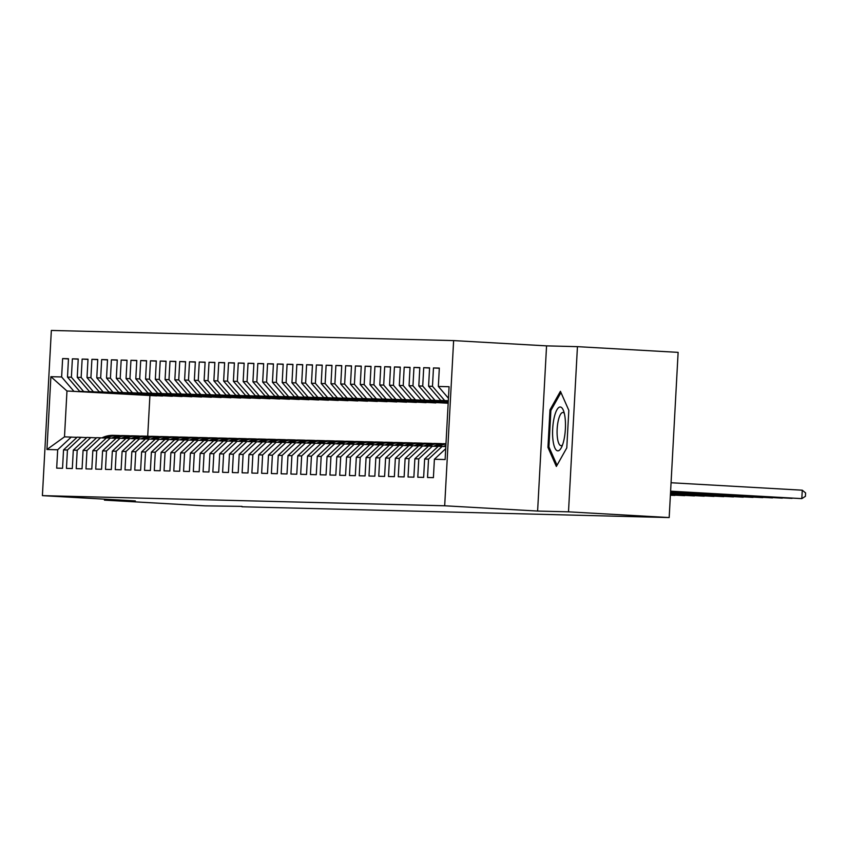 <?xml version="1.0" encoding="UTF-8"?>
<svg xmlns="http://www.w3.org/2000/svg" width="848" height="848" viewBox="0 0 848 848"><rect width="100%" height="100%" fill="white"/><g stroke="black" fill="none" stroke-linecap="round" stroke-linejoin="round"><path stroke-width="1.27" d="M453.627 340.589L51.346 330.444L42.4 495.635L444.681 505.779L453.627 340.589L546.557 345.867L537.611 511.058L568.499 511.832L577.446 346.652L546.557 345.867M577.446 346.652L678.124 352.365L669.178 517.556L568.499 511.832M156.753 395.698L66.971 391.002L50.891 376.682L46.947 449.504L57.685 449.769L56.689 468.138L62.551 468.287L63.536 449.917L67.448 450.012L66.451 468.393L72.303 468.541L73.299 450.161L77.2 450.267L76.214 468.637L82.065 468.785L83.062 450.415L86.962 450.511L85.966 468.88L91.828 469.029L92.824 450.659L96.725 450.754L95.729 469.124L101.58 469.273L102.576 450.903L106.477 450.998L105.491 469.379L111.342 469.516L112.339 451.147L116.24 451.242L115.243 469.622L121.105 469.771L122.101 451.39L126.002 451.496L125.006 469.866L130.857 470.015L131.853 451.645L135.765 451.74L134.768 470.11L140.62 470.258L141.616 451.889L145.517 451.984L144.52 470.354L150.382 470.502L151.379 452.132L155.279 452.228L154.283 470.608L160.134 470.757L161.131 452.376L165.042 452.482L164.046 470.852L169.897 471L170.893 452.62L174.794 452.726L173.798 471.096L179.659 471.244L180.656 452.874L184.557 452.97L183.56 471.34L189.422 471.488L190.408 453.118L194.319 453.214L193.323 471.583L199.174 471.732L200.17 453.362L204.071 453.457L203.075 471.838L208.937 471.986L209.933 453.606L213.834 453.712L212.837 472.082L218.699 472.23L219.685 453.86L223.596 453.956L222.6 472.325L228.451 472.474L229.448 454.104L233.348 454.199L232.363 472.569L238.214 472.718L239.21 454.348L243.111 454.443L242.115 472.824L247.976 472.961L248.962 454.592L252.874 454.698L251.877 473.067L257.728 473.216L258.725 454.835L262.626 454.941L261.64 473.311L267.491 473.46L268.487 455.09L272.388 455.185L271.392 473.555L277.254 473.703L278.25 455.334L282.151 455.429L281.154 473.799L287.006 473.947L288.002 455.577L291.913 455.673L290.917 474.053L296.768 474.202L297.765 455.821L301.665 455.927L300.669 474.297L306.531 474.445L307.527 456.076L311.428 456.171L310.432 474.541L316.283 474.689L317.279 456.319L321.191 456.415L320.194 474.785L326.045 474.933L327.042 456.563L330.943 456.659L329.946 475.028L335.808 475.177L336.804 456.807L340.705 456.902L339.709 475.283L345.56 475.431L346.556 457.051L350.468 457.157L349.471 475.527L355.323 475.675L356.319 457.305L360.22 457.401L359.223 475.77L365.085 475.919L366.082 457.549L369.982 457.644L368.986 476.014L374.848 476.163L375.834 457.793L379.745 457.888L378.749 476.269L384.6 476.406L385.596 458.037L389.497 458.143L388.501 476.512L394.362 476.661L395.359 458.28L399.26 458.386L398.263 476.756L404.125 476.905L405.111 458.535L409.022 458.63L408.026 477L413.877 477.148L414.873 458.779L418.774 458.874L417.788 477.244L423.64 477.392L424.636 459.022L428.537 459.118L427.54 477.498L433.402 477.647L434.399 459.266L445.126 459.542L449.069 386.72L438.342 386.455L439.328 368.085L433.476 367.937L432.48 386.306L428.579 386.211L429.576 367.831L423.714 367.682L422.717 386.063L418.817 385.957L419.813 367.587L413.962 367.438L412.965 385.808L409.065 385.713L410.05 367.343L404.199 367.195L403.203 385.564L399.302 385.469L400.298 367.099L394.437 366.951L393.44 385.321L389.539 385.225L390.536 366.845L384.685 366.707L383.688 385.077L379.777 384.981L380.773 366.601L374.922 366.453L373.926 384.833L370.025 384.727L371.021 366.357L365.159 366.209L364.163 384.579L360.262 384.483L361.259 366.113L355.407 365.965L354.411 384.335L350.5 384.239L351.496 365.87L345.645 365.721L344.648 384.091L340.748 383.996L341.744 365.615L335.882 365.467L334.886 383.847L330.985 383.741L331.981 365.371L326.12 365.223L325.134 383.603L321.222 383.497L322.219 365.128L316.368 364.979L315.371 383.349L311.47 383.254L312.467 364.884L306.605 364.735L305.609 383.105L301.708 383.01L302.704 364.64L296.842 364.492L295.857 382.861L291.945 382.766L292.942 364.386L287.09 364.237L286.094 382.618L282.193 382.512L283.179 364.142L277.328 363.993L276.331 382.363L272.431 382.268L273.427 363.898L267.565 363.75L266.569 382.119L262.668 382.024L263.664 363.654L257.813 363.506L256.817 381.876L252.916 381.78L253.902 363.4L248.051 363.262L247.054 381.632L243.153 381.536L244.15 363.156L238.288 363.008L237.292 381.388L233.391 381.282L234.387 362.912L228.536 362.764L227.54 381.134L223.628 381.038L224.625 362.668L218.773 362.52L217.777 380.89L213.876 380.794L214.873 362.425L209.011 362.276L208.014 380.646L204.114 380.551L205.11 362.17L199.259 362.022L198.262 380.402L194.351 380.296L195.347 361.926L189.496 361.778L188.5 380.158L184.599 380.052L185.595 361.683L179.734 361.534L178.737 379.904L174.836 379.809L175.833 361.439L169.982 361.29L168.985 379.66L165.074 379.565L166.07 361.195L160.219 361.047L159.223 379.416L155.322 379.321L156.318 360.941L150.456 360.792L149.46 379.173L145.559 379.067L146.556 360.697L140.694 360.548L139.708 378.918L135.797 378.823L136.793 360.453L130.942 360.305L129.945 378.674L126.045 378.579L127.03 360.209L121.179 360.061L120.183 378.431L116.282 378.335L117.278 359.955L111.417 359.817L110.431 378.187L106.519 378.091L107.516 359.711L101.665 359.563L100.668 377.943L96.767 377.837L97.753 359.467L91.902 359.319L90.906 377.689L87.005 377.593L88.001 359.223L82.139 359.075L81.143 377.445L77.242 377.349L78.239 358.98L72.387 358.831L71.391 377.201L67.49 377.106L68.476 358.725L62.625 358.577L68.465 358.916M50.891 376.682L61.628 376.957L62.625 358.577M162.593 396.027L79.659 391.32L162.593 396.027M67.49 377.106L79.659 391.32M71.391 377.201L83.57 391.416M46.947 449.504L64.49 436.847L76.988 437.345M57.685 449.769L71.327 437.017M172.356 396.281L89.422 391.564L172.356 396.281M77.242 377.349L89.422 391.564M81.143 377.445L93.322 391.659M63.536 449.917L77.179 437.165L86.75 437.589M67.448 450.012L81.079 437.261M182.108 396.525L99.184 391.808L182.108 396.525M87.005 377.593L99.184 391.808M90.906 377.689L103.085 391.914M73.299 450.161L86.941 437.409L96.513 437.833M77.2 450.267L90.842 437.515M191.871 396.769L108.936 392.062L191.871 396.769M96.767 377.837L108.936 392.062M100.668 377.943L112.848 392.158M83.062 450.415L96.693 437.663L106.276 438.077M86.962 450.511L100.605 437.759M201.633 397.012L118.699 392.306L201.633 397.012M106.519 378.091L118.699 392.306M110.431 378.187L122.6 392.401M92.824 450.659L106.456 437.907L116.028 438.321M96.725 450.754L110.357 438.003M211.385 397.256L128.461 392.55L211.385 397.256M116.282 378.335L128.461 392.55M120.183 378.431L132.362 392.645M102.576 450.903L116.218 438.151L125.79 438.575M106.477 450.998L120.119 438.246M221.148 397.511L138.213 392.794L221.148 397.511M126.045 378.579L138.213 392.794M129.945 378.674L142.125 392.9M112.339 451.147L125.981 438.395L135.553 438.819M116.24 451.242L129.882 438.501M230.91 397.754L147.976 393.037L230.91 397.754M135.797 378.823L147.976 393.037M139.708 378.918L151.877 393.143M122.101 451.39L135.733 438.639L145.305 439.063M126.002 451.496L139.634 438.745M240.673 397.998L157.739 393.292L240.673 397.998M145.559 379.067L157.739 393.292M149.46 379.173L161.639 393.387M131.853 451.645L145.496 438.893L155.067 439.306M135.765 451.74L149.396 438.988M250.425 398.242L167.491 393.536L250.425 398.242M155.322 379.321L167.491 393.536M159.223 379.416L171.402 393.631M141.616 451.889L155.258 439.137L164.83 439.561M145.517 451.984L159.159 439.232M260.188 398.486L177.253 393.779L260.188 398.486M165.074 379.565L177.253 393.779M168.985 379.66L181.154 393.875M151.379 452.132L165.01 439.381L174.582 439.805M155.279 452.228L168.922 439.476M269.95 398.74L187.016 394.023L269.95 398.74M174.836 379.809L187.016 394.023M178.737 379.904L190.917 394.129M161.131 452.376L174.773 439.624L184.345 440.048M165.042 452.482L178.674 439.73M279.702 398.984L196.778 394.278L279.702 398.984M184.599 380.052L196.778 394.278M188.5 380.158L200.679 394.373M170.893 452.62L184.535 439.879L194.107 440.292M174.794 452.726L188.436 439.974M289.465 399.228L206.53 394.521L289.465 399.228M194.351 380.296L206.53 394.521M198.262 380.402L210.442 394.617M180.656 452.874L194.287 440.123L203.859 440.536M184.557 452.97L198.199 440.218M299.227 399.472L216.293 394.765L299.227 399.472M204.114 380.551L216.293 394.765M208.014 380.646L220.194 394.861M190.408 453.118L204.05 440.366L213.622 440.79M194.319 453.214L207.951 440.462M308.979 399.726L226.056 395.009L308.979 399.726M213.876 380.794L226.056 395.009M217.777 380.89L229.956 395.104M200.17 453.362L213.813 440.61L223.384 441.034M204.071 453.457L217.713 440.706M318.742 399.97L235.808 395.253L318.742 399.97M223.628 381.038L235.808 395.253M227.54 381.134L239.719 395.359M209.933 453.606L223.565 440.854L233.136 441.278M213.834 453.712L227.476 440.96M328.505 400.214L245.57 395.507L328.505 400.214M233.391 381.282L245.57 395.507M237.292 381.388L249.471 395.603M219.685 453.86L233.327 441.108L242.899 441.522M223.596 453.956L237.228 441.204M338.257 400.457L255.333 395.751L338.257 400.457M243.153 381.536L255.333 395.751M247.054 381.632L259.234 395.846M229.448 454.104L243.09 441.352L252.662 441.766M233.348 454.199L246.991 441.448M348.019 400.701L265.085 395.995L348.019 400.701M252.916 381.78L265.085 395.995M256.817 381.876L268.996 396.09M239.21 454.348L252.842 441.596L262.424 442.02M243.111 454.443L256.753 441.691M357.782 400.956L274.847 396.239L357.782 400.956M262.668 382.024L274.847 396.239M266.569 382.119L278.748 396.345M248.962 454.592L262.604 441.84L272.176 442.264M252.874 454.698L266.505 441.946M367.534 401.199L284.61 396.482L367.534 401.199M272.431 382.268L284.61 396.482M276.331 382.363L288.511 396.588M258.725 454.835L272.367 442.084L281.939 442.508M262.626 454.941L276.268 442.19M377.296 401.443L294.362 396.737L377.296 401.443M282.193 382.512L294.362 396.737M286.094 382.618L298.273 396.832M268.487 455.09L282.119 442.338L291.701 442.751M272.388 455.185L286.03 442.433M387.059 401.687L304.125 396.981L387.059 401.687M291.945 382.766L304.125 396.981M295.857 382.861L308.025 397.076M278.25 455.334L291.882 442.582L301.453 443.006M282.151 455.429L295.782 442.677M396.822 401.941L313.887 397.224L396.822 401.941M301.708 383.01L313.887 397.224M305.609 383.105L317.788 397.32M288.002 455.577L301.644 442.826L311.216 443.25M291.913 455.673L305.545 442.921M406.574 402.185L323.639 397.468L406.574 402.185M311.47 383.254L323.639 397.468M315.371 383.349L327.551 397.574M297.765 455.821L311.407 443.069L320.979 443.493M301.665 455.927L315.308 443.175M416.336 402.429L333.402 397.723L416.336 402.429M321.222 383.497L333.402 397.723M325.134 383.603L337.303 397.818M307.527 456.076L321.159 443.324L330.731 443.737M311.428 456.171L325.06 443.419M426.099 402.673L343.164 397.966L426.099 402.673M330.985 383.741L343.164 397.966M334.886 383.847L347.065 398.062M317.279 456.319L330.921 443.568L340.493 443.981M321.191 456.415L334.822 443.663M435.851 402.917L352.927 398.21L435.851 402.917M340.748 383.996L352.927 398.21M344.648 384.091L356.828 398.306M327.042 456.563L340.684 443.811L350.256 444.235M330.943 456.659L344.585 443.907M448.179 403.235L362.679 398.454L448.179 403.192M350.5 384.239L362.679 398.454M354.411 384.335L366.58 398.549M336.804 456.807L350.436 444.055L360.008 444.479M340.705 456.902L354.347 444.151M448.189 403.001L372.442 398.698L448.2 402.885M360.262 384.483L372.442 398.698M364.163 384.579L376.342 398.804M346.556 457.051L360.199 444.299L369.77 444.723M350.468 457.157L364.099 444.405M448.21 402.694L382.204 398.952L448.21 402.577M370.025 384.727L382.204 398.952M373.926 384.833L386.105 399.048M356.319 457.305L369.961 444.553L379.533 444.967M360.22 457.401L373.862 444.649M448.221 402.387L391.956 399.196L448.232 402.27M379.777 384.981L391.956 399.196M383.688 385.077L395.868 399.291M366.082 457.549L379.713 444.797L389.285 445.221M369.982 457.644L383.625 444.893M448.242 402.079L401.719 399.44L448.242 401.963M389.539 385.225L401.719 399.44M393.44 385.321L405.62 399.535M375.834 457.793L389.476 445.041L399.048 445.465M379.745 457.888L393.377 445.136M448.253 401.772L411.481 399.684L448.263 401.655M399.302 385.469L411.481 399.684M403.203 385.564L415.382 399.79M385.596 458.037L399.238 445.285L408.81 445.709M389.497 458.143L403.139 445.391M448.274 401.464L421.233 399.927L448.285 401.348M409.065 385.713L421.233 399.927M412.965 385.808L425.145 400.033M395.359 458.28L408.99 445.529L418.562 445.953M399.26 458.386L412.902 445.635M448.295 401.157L430.996 400.182L448.295 401.04M418.817 385.957L430.996 400.182M422.717 386.063L434.897 400.277M405.111 458.535L418.753 445.783L428.325 446.196M409.022 458.63L422.654 445.878M448.306 400.85L440.759 400.426L448.316 400.733M428.579 386.211L440.759 400.426M432.48 386.306L444.659 400.521M414.873 458.779L428.516 446.027L438.087 446.451M418.774 458.874L432.416 446.122M438.342 386.455L448.444 398.253M424.636 459.022L438.268 446.271L445.836 446.578M428.537 459.118L442.179 446.366M104.495 499.165L104.442 500.129L205.131 505.853L241.987 506.373M669.178 517.556L241.966 506.775M537.611 511.058L444.681 505.779M104.442 500.129L135.33 500.914L42.4 495.635M156.742 395.878L66.971 391.002L64.49 436.847M149.905 395.709L147.711 436.211M61.628 376.957L73.808 391.172M434.399 459.266L445.719 448.687M547.946 447.415L556.352 466.442L566.782 447.892L568.817 410.326L560.422 391.31L549.981 409.849L547.946 447.415L549.186 447.49M433.476 367.937L439.317 368.265M423.714 367.682L429.565 368.021M413.962 367.438L419.802 367.778M404.199 367.195L410.04 367.523M394.437 366.951L400.288 367.279M384.685 366.707L390.525 367.036M374.922 366.453L380.763 366.792M365.159 366.209L371.011 366.537M355.407 365.965L361.248 366.294M345.645 365.721L351.485 366.05M335.882 365.467L341.733 365.806M326.12 365.223L331.971 365.562M316.368 364.979L322.208 365.308M306.605 364.735L312.456 365.064M296.842 364.492L302.694 364.82M287.09 364.237L292.931 364.576M277.328 363.993L283.179 364.333M267.565 363.75L273.416 364.078M257.813 363.506L263.654 363.834M248.051 363.262L253.891 363.591M238.288 363.008L244.139 363.347M228.536 362.764L234.377 363.092M218.773 362.52L224.614 362.849M209.011 362.276L214.862 362.605M199.259 362.022L205.099 362.361M189.496 361.778L195.337 362.117M179.734 361.534L185.585 361.863M169.982 361.29L175.822 361.619M160.219 361.047L166.06 361.375M150.456 360.792L156.308 361.131M140.694 360.548L146.545 360.877M130.942 360.305L136.782 360.633M121.179 360.061L127.03 360.389M111.417 359.817L117.268 360.146M101.665 359.563L107.505 359.902M91.902 359.319L97.743 359.647M82.139 359.075L87.991 359.404M72.387 358.831L78.228 359.16M551.2 409.923L549.981 409.849M670.609 491.172L801.816 498.624L670.609 491.246M671.065 482.745L802.272 490.197L801.816 498.624L805.42 496.313L805.6 492.942L802.272 490.197M670.588 491.48L792.053 498.38L670.588 491.554M670.577 491.787L782.301 498.126L670.567 491.861M552.938 439.73A21.942 6.339 -86.7 0 0 561.281 447.776A21.942 6.339 -86.7 0 0 565.118 418.096A21.942 6.339 -86.7 0 0 563.401 410.421A21.942 6.339 -86.7 0 0 555.482 413.029A21.942 6.339 -86.7 0 0 552.938 439.73M564.312 413.336A16.61 4.802 -86.7 0 0 562.913 412.488A16.61 4.802 -86.7 0 0 558.27 420.608A16.61 4.802 -86.7 0 0 557.359 437.271A16.61 4.802 -86.7 0 0 561.026 445.666A16.61 4.802 -86.7 0 0 562.51 444.988M557.03 465.234L548.921 446.875L550.893 410.485L560.973 392.56M443.578 446.451A25.832 24.73 -88.6 0 1 445.889 445.444M670.556 492.094L772.539 497.882L670.556 492.169M438.787 446.281A25.832 24.73 -88.6 0 1 445.963 444.055M433.816 446.207A25.832 24.73 -88.6 0 1 445.041 443.705L445.984 443.727M436.678 446.366A25.832 24.73 -88.6 0 1 445.984 443.822M670.545 492.402L762.776 497.638L670.535 492.476M445.984 443.748A25.832 24.73 91.4 0 0 435.565 446.302M429.024 446.037A25.832 24.73 -88.6 0 1 440.165 443.578A25.832 24.73 -88.6 0 1 442.603 443.769M424.064 445.953A25.832 24.73 -88.6 0 1 435.289 443.462L437.144 443.504A25.832 24.73 91.4 0 0 425.813 446.059M426.915 446.122A25.832 24.73 -88.6 0 1 438.31 443.536L440.165 443.578M670.524 492.709L753.024 497.394L670.524 492.783M437.727 443.525A25.832 24.73 91.4 0 0 437.144 443.504M419.262 445.794A25.832 24.73 -88.6 0 1 430.402 443.334A25.832 24.73 -88.6 0 1 432.84 443.525M414.301 445.709A25.832 24.73 -88.6 0 1 425.526 443.218L427.381 443.26A25.832 24.73 91.4 0 0 416.05 445.815M417.152 445.878A25.832 24.73 -88.6 0 1 428.558 443.292L430.402 443.334M670.514 493.017L743.261 497.151L670.503 493.091M427.964 443.281A25.832 24.73 91.4 0 0 427.381 443.26M409.51 445.55A25.832 24.73 -88.6 0 1 420.65 443.091A25.832 24.73 -88.6 0 1 423.088 443.281M404.538 445.465A25.832 24.73 -88.6 0 1 415.764 442.963L417.619 443.016A25.832 24.73 91.4 0 0 406.287 445.56M407.39 445.624A25.832 24.73 -88.6 0 1 418.795 443.048L420.65 443.091M670.492 493.324L733.499 496.896L670.492 493.398M418.212 443.038A25.832 24.73 91.4 0 0 417.619 443.016M399.747 445.295A25.832 24.73 -88.6 0 1 410.888 442.847A25.832 24.73 -88.6 0 1 413.326 443.027M394.786 445.221A25.832 24.73 -88.6 0 1 406.012 442.72L407.867 442.773A25.832 24.73 91.4 0 0 396.535 445.317M397.638 445.38A25.832 24.73 -88.6 0 1 409.033 442.794L410.888 442.847M670.471 493.631L723.747 496.652L670.471 493.706M408.45 442.794A25.832 24.73 91.4 0 0 407.867 442.773M389.985 445.052A25.832 24.73 -88.6 0 1 401.125 442.592A25.832 24.73 -88.6 0 1 403.563 442.783M385.024 444.977A25.832 24.73 -88.6 0 1 396.249 442.476L398.104 442.518A25.832 24.73 91.4 0 0 386.773 445.073M387.875 445.136A25.832 24.73 -88.6 0 1 399.27 442.55L401.125 442.592M670.461 493.939L713.984 496.409L670.45 494.013M398.687 442.539A25.832 24.73 91.4 0 0 398.104 442.518M380.233 444.808A25.832 24.73 -88.6 0 1 391.373 442.349A25.832 24.73 -88.6 0 1 393.811 442.539M375.261 444.723A25.832 24.73 -88.6 0 1 386.487 442.232L388.342 442.274A25.832 24.73 91.4 0 0 377.01 444.829M378.113 444.893A25.832 24.73 -88.6 0 1 389.518 442.306L391.373 442.349M670.439 494.246L704.222 496.165L670.439 494.32M388.935 442.296A25.832 24.73 91.4 0 0 388.342 442.274M370.47 444.564A25.832 24.73 -88.6 0 1 381.611 442.105A25.832 24.73 -88.6 0 1 384.049 442.296M365.499 444.479A25.832 24.73 -88.6 0 1 376.735 441.978L378.59 442.031A25.832 24.73 91.4 0 0 367.248 444.585M368.361 444.638A25.832 24.73 -88.6 0 1 379.756 442.062L381.611 442.105M670.429 494.554L694.47 495.91L670.418 494.628M379.173 442.052A25.832 24.73 91.4 0 0 378.59 442.031M360.707 444.32A25.832 24.73 -88.6 0 1 371.848 441.861A25.832 24.73 -88.6 0 1 374.286 442.052M355.747 444.235A25.832 24.73 -88.6 0 1 366.972 441.734L368.827 441.787A25.832 24.73 91.4 0 0 357.496 444.331M358.598 444.394A25.832 24.73 -88.6 0 1 369.993 441.808L371.848 441.861M670.408 494.861L684.707 495.667L670.408 494.935M369.41 441.808A25.832 24.73 91.4 0 0 368.827 441.787M350.945 444.066A25.832 24.73 -88.6 0 1 362.096 441.617A25.832 24.73 -88.6 0 1 364.534 441.797M345.984 443.992A25.832 24.73 -88.6 0 1 357.209 441.49L359.064 441.532A25.832 24.73 91.4 0 0 347.733 444.087M348.835 444.151A25.832 24.73 -88.6 0 1 360.241 441.564L362.096 441.617M670.397 495.168L674.944 495.423L670.386 495.243M359.647 441.564A25.832 24.73 91.4 0 0 359.064 441.532M341.193 443.822A25.832 24.73 -88.6 0 1 352.333 441.363A25.832 24.73 -88.6 0 1 354.771 441.554M336.221 443.748A25.832 24.73 -88.6 0 1 347.457 441.246L349.312 441.289A25.832 24.73 91.4 0 0 337.97 443.843M339.083 443.907A25.832 24.73 -88.6 0 1 350.478 441.32L352.333 441.363M349.895 441.31A25.832 24.73 91.4 0 0 349.312 441.289M331.43 443.578A25.832 24.73 -88.6 0 1 342.571 441.119A25.832 24.73 -88.6 0 1 345.009 441.31M326.469 443.493A25.832 24.73 -88.6 0 1 337.695 441.002L339.55 441.045A25.832 24.73 91.4 0 0 328.218 443.599M329.321 443.663A25.832 24.73 -88.6 0 1 340.716 441.077L342.571 441.119M340.133 441.066A25.832 24.73 91.4 0 0 339.55 441.045M321.668 443.334A25.832 24.73 -88.6 0 1 332.819 440.875A25.832 24.73 -88.6 0 1 335.246 441.066M316.707 443.25A25.832 24.73 -88.6 0 1 327.932 440.748L329.787 440.801A25.832 24.73 91.4 0 0 318.456 443.356M319.558 443.409A25.832 24.73 -88.6 0 1 330.964 440.833L332.819 440.875M330.37 440.822A25.832 24.73 91.4 0 0 329.787 440.801M311.916 443.091A25.832 24.73 -88.6 0 1 323.056 440.631A25.832 24.73 -88.6 0 1 325.494 440.812M306.944 443.006A25.832 24.73 -88.6 0 1 318.18 440.504L320.025 440.557A25.832 24.73 91.4 0 0 308.693 443.101M309.806 443.165A25.832 24.73 -88.6 0 1 321.201 440.578L323.056 440.631M320.618 440.578A25.832 24.73 91.4 0 0 320.025 440.557M302.153 442.836A25.832 24.73 -88.6 0 1 313.294 440.388A25.832 24.73 -88.6 0 1 315.732 440.568M297.192 442.762A25.832 24.73 -88.6 0 1 308.418 440.26L310.273 440.303A25.832 24.73 91.4 0 0 298.941 442.857M300.044 442.921A25.832 24.73 -88.6 0 1 311.439 440.335L313.294 440.388M310.856 440.324A25.832 24.73 91.4 0 0 310.273 440.303M292.39 442.592A25.832 24.73 -88.6 0 1 303.542 440.133A25.832 24.73 -88.6 0 1 305.969 440.324M287.43 442.508A25.832 24.73 -88.6 0 1 298.655 440.017L300.51 440.059A25.832 24.73 91.4 0 0 289.179 442.614M290.281 442.677A25.832 24.73 -88.6 0 1 301.687 440.091L303.542 440.133M301.093 440.08A25.832 24.73 91.4 0 0 300.51 440.059M282.638 442.349A25.832 24.73 -88.6 0 1 293.779 439.889A25.832 24.73 -88.6 0 1 296.217 440.08M277.667 442.264A25.832 24.73 -88.6 0 1 288.892 439.773L290.747 439.815A25.832 24.73 91.4 0 0 279.416 442.37M280.529 442.433A25.832 24.73 -88.6 0 1 291.924 439.847L293.779 439.889M291.341 439.836A25.832 24.73 91.4 0 0 290.747 439.815M272.876 442.105A25.832 24.73 -88.6 0 1 284.016 439.646A25.832 24.73 -88.6 0 1 286.454 439.836M267.915 442.02A25.832 24.73 -88.6 0 1 279.14 439.518L280.995 439.571A25.832 24.73 91.4 0 0 269.664 442.115M270.766 442.179A25.832 24.73 -88.6 0 1 282.161 439.603L284.016 439.646M281.578 439.593A25.832 24.73 91.4 0 0 280.995 439.571M263.113 441.85A25.832 24.73 -88.6 0 1 274.254 439.402A25.832 24.73 -88.6 0 1 276.692 439.582M258.152 441.776A25.832 24.73 -88.6 0 1 269.378 439.275L271.233 439.328A25.832 24.73 91.4 0 0 259.901 441.872M261.004 441.935A25.832 24.73 -88.6 0 1 272.409 439.349L274.254 439.402M271.816 439.349A25.832 24.73 91.4 0 0 271.233 439.328M253.361 441.607A25.832 24.73 -88.6 0 1 264.502 439.147A25.832 24.73 -88.6 0 1 266.94 439.338M248.39 441.532A25.832 24.73 -88.6 0 1 259.615 439.031L261.47 439.073A25.832 24.73 91.4 0 0 250.139 441.628M251.252 441.691A25.832 24.73 -88.6 0 1 262.647 439.105L264.502 439.147M262.064 439.094A25.832 24.73 91.4 0 0 261.47 439.073M243.599 441.363A25.832 24.73 -88.6 0 1 254.739 438.904A25.832 24.73 -88.6 0 1 257.177 439.094M238.638 441.278A25.832 24.73 -88.6 0 1 249.863 438.787L251.718 438.829A25.832 24.73 91.4 0 0 240.387 441.384M241.489 441.448A25.832 24.73 -88.6 0 1 252.884 438.861L254.739 438.904M252.301 438.851A25.832 24.73 91.4 0 0 251.718 438.829M233.836 441.119A25.832 24.73 -88.6 0 1 244.977 438.66A25.832 24.73 -88.6 0 1 247.415 438.851M228.875 441.034A25.832 24.73 -88.6 0 1 240.101 438.533L241.956 438.586A25.832 24.73 91.4 0 0 230.624 441.14M231.727 441.193A25.832 24.73 -88.6 0 1 243.122 438.617L244.977 438.66M242.539 438.607A25.832 24.73 91.4 0 0 241.956 438.586M224.084 440.875A25.832 24.73 -88.6 0 1 235.225 438.416A25.832 24.73 -88.6 0 1 237.663 438.607M219.113 440.79A25.832 24.73 -88.6 0 1 230.338 438.289L232.193 438.342A25.832 24.73 91.4 0 0 220.862 440.886M221.964 440.949A25.832 24.73 -88.6 0 1 233.37 438.363L235.225 438.416M232.787 438.363A25.832 24.73 91.4 0 0 232.193 438.342M214.321 440.621A25.832 24.73 -88.6 0 1 225.462 438.172A25.832 24.73 -88.6 0 1 227.9 438.352M209.361 440.547A25.832 24.73 -88.6 0 1 220.586 438.045L222.441 438.087A25.832 24.73 91.4 0 0 211.11 440.642M212.212 440.706A25.832 24.73 -88.6 0 1 223.607 438.119L225.462 438.172M223.024 438.119A25.832 24.73 91.4 0 0 222.441 438.087M204.559 440.377A25.832 24.73 -88.6 0 1 215.699 437.918A25.832 24.73 -88.6 0 1 218.137 438.109M199.598 440.303A25.832 24.73 -88.6 0 1 210.823 437.801L212.678 437.844A25.832 24.73 91.4 0 0 201.347 440.398M202.449 440.462A25.832 24.73 -88.6 0 1 213.844 437.875L215.699 437.918M213.261 437.865A25.832 24.73 91.4 0 0 212.678 437.844M194.807 440.133A25.832 24.73 -88.6 0 1 205.947 437.674A25.832 24.73 -88.6 0 1 208.385 437.865M189.835 440.048A25.832 24.73 -88.6 0 1 201.061 437.557L202.916 437.6A25.832 24.73 91.4 0 0 191.584 440.154M192.687 440.218A25.832 24.73 -88.6 0 1 204.092 437.632L205.947 437.674M203.499 437.621A25.832 24.73 91.4 0 0 202.916 437.6M185.044 439.889A25.832 24.73 -88.6 0 1 196.185 437.43A25.832 24.73 -88.6 0 1 198.623 437.621M180.073 439.805A25.832 24.73 -88.6 0 1 191.309 437.303L193.164 437.356A25.832 24.73 91.4 0 0 181.822 439.9M182.935 439.964A25.832 24.73 -88.6 0 1 194.33 437.388L196.185 437.43M193.747 437.377A25.832 24.73 91.4 0 0 193.164 437.356M175.282 439.646A25.832 24.73 -88.6 0 1 186.422 437.186A25.832 24.73 -88.6 0 1 188.86 437.367M170.321 439.561A25.832 24.73 -88.6 0 1 181.546 437.059L183.401 437.112A25.832 24.73 91.4 0 0 172.07 439.656M173.172 439.72A25.832 24.73 -88.6 0 1 184.567 437.133L186.422 437.186M183.984 437.133A25.832 24.73 91.4 0 0 183.401 437.112M165.519 439.391A25.832 24.73 -88.6 0 1 176.67 436.943A25.832 24.73 -88.6 0 1 179.098 437.123M160.558 439.317A25.832 24.73 -88.6 0 1 171.784 436.815L173.639 436.858A25.832 24.73 91.4 0 0 162.307 439.412M163.41 439.476A25.832 24.73 -88.6 0 1 174.815 436.89L176.67 436.943M174.222 436.879A25.832 24.73 91.4 0 0 173.639 436.858M155.767 439.147A25.832 24.73 -88.6 0 1 166.908 436.688A25.832 24.73 -88.6 0 1 169.346 436.879M150.796 439.063A25.832 24.73 -88.6 0 1 162.032 436.572L163.887 436.614A25.832 24.73 91.4 0 0 152.545 439.169M153.658 439.232A25.832 24.73 -88.6 0 1 165.053 436.646L166.908 436.688M164.47 436.635A25.832 24.73 91.4 0 0 163.887 436.614M146.004 438.904A25.832 24.73 -88.6 0 1 157.145 436.444A25.832 24.73 -88.6 0 1 159.583 436.635M141.044 438.819A25.832 24.73 -88.6 0 1 152.269 436.328L154.124 436.37A25.832 24.73 91.4 0 0 142.793 438.925M143.895 438.988A25.832 24.73 -88.6 0 1 155.29 436.402L157.145 436.444M154.707 436.391A25.832 24.73 91.4 0 0 154.124 436.37M136.242 438.66A25.832 24.73 -88.6 0 1 147.393 436.201A25.832 24.73 -88.6 0 1 149.82 436.391M131.281 438.575A25.832 24.73 -88.6 0 1 142.506 436.073L144.361 436.126A25.832 24.73 91.4 0 0 133.03 438.67M134.132 438.734A25.832 24.73 -88.6 0 1 145.538 436.148L147.393 436.201M144.944 436.148A25.832 24.73 91.4 0 0 144.361 436.126M126.49 438.405A25.832 24.73 -88.6 0 1 137.63 435.957A25.832 24.73 -88.6 0 1 140.068 436.137M121.518 438.331A25.832 24.73 -88.6 0 1 132.754 435.83L134.599 435.872A25.832 24.73 91.4 0 0 123.267 438.427M124.38 438.49A25.832 24.73 -88.6 0 1 135.775 435.904L137.63 435.957M135.192 435.904A25.832 24.73 91.4 0 0 134.599 435.872M116.727 438.162A25.832 24.73 -88.6 0 1 127.868 435.702A25.832 24.73 -88.6 0 1 130.306 435.893M111.766 438.087A25.832 24.73 -88.6 0 1 122.992 435.586L124.847 435.628A25.832 24.73 91.4 0 0 113.515 438.183M114.618 438.246A25.832 24.73 -88.6 0 1 126.013 435.66L127.868 435.702M125.43 435.649A25.832 24.73 91.4 0 0 124.847 435.628M106.965 437.918A25.832 24.73 -88.6 0 1 118.105 435.459A25.832 24.73 -88.6 0 1 120.543 435.649M102.004 437.833A25.832 24.73 -88.6 0 1 113.229 435.342L115.084 435.384A25.832 24.73 91.4 0 0 103.753 437.939M104.855 438.003A25.832 24.73 -88.6 0 1 116.261 435.416L118.105 435.459M115.667 435.406A25.832 24.73 91.4 0 0 115.084 435.384"/></g></svg>

